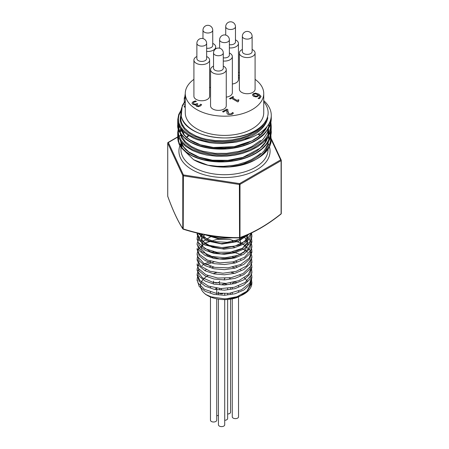 <?xml version="1.0" encoding="UTF-8"?>
<svg xmlns="http://www.w3.org/2000/svg" width="449" height="449" viewBox="0 0 449 449"><rect width="100%" height="100%" fill="white"/><g stroke="black" fill="none" stroke-linecap="round" stroke-linejoin="round"><path stroke-width="0.67" d="M237.398 297.423L243.852 294.157A27.372 15.805 180 0 1 226.459 298.742L223.978 298.793L211.148 296.834L205.53 294.376L207.545 295.537A23.982 13.846 0 0 0 237.398 297.423M242.814 294.724L246.54 291.794L250.845 283.886L250.89 281.046M240.911 269.928L240.479 269.731M234.457 267.638L232.436 267.166M213.842 267.166L211.922 267.626M206.142 269.731L204.665 270.5M197.167 279.968L199.21 286.496L205.148 291.306L214.027 294.409L224.5 295.29L234.973 293.769L243.858 290.02L249.79 284.576L251.838 277.42M240.911 264.803L240.479 264.607M234.462 262.508L232.442 262.042M213.859 262.042L205.867 264.742M197.167 274.855L199.216 281.371L205.148 286.176L214.027 289.279L224.5 290.166L234.973 288.64L243.852 284.896L249.784 279.446L251.838 272.29M240.911 259.674L240.479 259.477M234.451 257.384L232.436 256.918M213.847 256.918L211.928 257.372M206.142 259.477L205.861 259.617M197.167 269.742L199.216 276.242L205.142 281.052L214.027 284.155L224.5 285.036L234.973 283.515L243.852 279.772L249.79 274.322L251.844 267.172M240.911 254.555L232.436 251.794M213.853 251.794L211.922 252.248M206.147 254.353L205.867 254.488M197.167 264.584L199.21 271.117L205.148 275.927L214.027 279.031L224.5 279.912L234.973 278.391L243.852 274.642L249.784 269.198L251.838 262.042M240.911 249.425L240.484 249.229M234.457 247.13L232.442 246.664M213.853 246.664L211.928 247.124M197.167 259.5L199.216 265.993L205.142 270.798L214.027 273.907L224.5 274.788L234.973 273.261L243.852 269.518L249.79 264.074L251.838 256.907M240.911 244.301L240.479 244.099M234.457 242.005L232.43 241.54M213.842 241.54L211.922 241.994M197.167 254.336L199.21 260.869L205.148 265.673L214.027 268.777L224.5 269.658L234.973 268.137L243.858 264.394L249.784 258.944L251.838 251.805M240.911 239.177L240.479 238.98M213.853 236.415L211.928 236.87M197.167 249.229L199.216 255.739L205.148 260.549L214.027 263.653L224.5 264.54L234.973 263.013L243.852 259.264L249.784 253.82L251.838 246.647M197.167 244.116L199.21 250.615L205.142 255.425L214.027 258.529L224.5 259.41L234.973 257.889L243.852 254.14L249.79 248.695L251.838 241.556M197.167 238.958L199.216 245.491L205.148 250.295L214.027 253.399L224.5 254.286L234.973 252.765L243.852 249.015L249.784 243.566L251.838 236.41M197.167 233.867L199.16 240.294L204.94 245.064L223.922 249.173L234.305 247.809L243.229 244.262L249.386 239.008L251.844 232.778M197.992 233.233L206.748 240.838L221.997 244.043L238.161 241.495L249.33 233.946M204.727 234.692L217.984 238.649L233.284 237.802M241.231 254.353L240.911 254.156M241.231 244.099L239.323 237.891M211.956 235.95L202.937 241.467L201.247 248.869L207.466 255.475L219.482 258.877L233.199 257.743L243.959 252.304L248.101 244.245L244.222 236.14M204.609 234.67L200.95 240.653L203.049 246.871L210.385 251.704L221.166 253.865L232.762 252.731L242.342 248.482L247.562 242.05L247.152 234.911M201.32 233.985L201.466 239.21L205.446 243.942L212.59 247.326L221.722 248.757L239.772 244.952L245.687 240.226L248.078 234.507M201.438 234.013L208.381 240.574L221.048 243.611L234.934 241.859L245.12 235.77M208.128 235.321L218.859 238.312L231.112 237.729M224.27 237.336L218.775 237.156L211.821 235.927M246.748 235.085L239.817 239.272L227.115 242.308L213.786 241.528L203.055 237.212L199.081 233.486M251.586 232.902L245.945 240.866L235.214 245.996L221.885 247.59L209.183 245.362L200.209 239.957L197.128 233.025M251.547 233.065L251.872 235.624L250.082 241.551L242.32 248.325L230.225 252.192L216.744 252.299L205.142 248.724L198.25 242.432L197.133 238.189L197.532 235.618M251.541 238.189L251.827 241.708L247.758 249.537L238.037 255.346L225.022 257.816L211.889 256.452L201.814 251.676L197.251 244.75L197.128 243.313L199.311 237.454L202.712 234.283M245.872 235.456L251.03 241.781L251.867 245.878L251.03 249.975L244.582 257.226L233.256 261.868L219.802 262.867L207.494 260.089L199.311 254.297L197.128 248.443M251.541 248.443L251.872 251.002L249.257 258.102L240.675 264.517L228.159 267.84L214.757 267.351L203.717 263.277L197.734 256.699L197.133 253.567L198.25 249.324L205.142 243.032L216.744 239.457L230.225 239.564L242.32 243.431L250.082 250.205L251.872 256.126L251.625 258.349L246.585 265.982L236.174 271.348L222.929 273.233L210.065 271.291L200.709 266.083L197.133 258.978L197.532 256.138M209.588 246.254L210.755 245.878M242.101 248.443L245.581 250.609M246.091 251.002L247.567 252.287M251.547 258.691L251.867 261.256L250.435 266.577L243.1 273.52L231.246 277.65L217.754 278.054L205.9 274.737L198.565 268.609L197.133 263.816L197.128 265.393M251.541 263.816L251.867 266.7L248.291 274.614L238.935 280.636L226.072 283.392L212.826 282.314L202.415 277.763L197.375 270.949L197.128 268.945L198.784 263.816M251.541 268.945L251.867 271.505L251.266 274.984L245.277 282.37L234.243 287.259L220.841 288.561L208.325 286.052L199.743 280.451L197.128 274.07L198.784 268.945M201.865 265.673L204.632 263.821L210.761 261.256M235.63 261.256L236.915 261.649M251.547 274.07L251.872 276.635L249.689 283.145L241.506 289.751L229.198 293.343L215.744 293.152L204.418 289.324L197.97 282.887L197.133 279.194L197.532 276.629M209.588 266.757L210.761 266.38M235.624 266.38L236.904 266.773M251.541 279.194L251.749 283.347L247.186 291.087L237.111 296.677L226.459 298.742M245.446 292.501L241.192 295.386M244.716 293.191A23.982 13.846 0 0 0 245.412 292.524M247.45 281.731A23.982 13.846 0 0 0 247.017 280.984M246.45 280.17A23.982 13.846 0 0 0 244.284 277.92M240.372 275.372A23.982 13.846 0 0 0 239.873 275.125M233.738 272.97A23.982 13.846 0 0 0 231.415 272.492M216.311 272.734A23.982 13.846 0 0 0 213.92 273.323M208.033 275.686A23.982 13.846 0 0 0 203.969 278.593M203.835 278.722A23.982 13.846 0 0 0 201.904 281.113M201.382 282.067A23.982 13.846 0 0 0 206.568 294.942M232.38 283.577A3.137 1.813 180 0 1 236.41 282.342M222.715 293.736A3.137 1.813 180 0 1 220.768 293.798A3.137 1.813 180 0 1 218.439 292.046L218.439 294.645M215.2 288.993A3.137 1.813 0 0 0 216.485 288.14M210.626 286.844A3.137 1.813 0 0 0 210.458 287.433A3.137 1.813 0 0 0 210.474 287.618L210.458 287.433M219.656 281.141A3.137 1.813 180 0 1 216.519 282.949A3.137 1.813 180 0 1 213.376 281.141M226.773 284.498A3.137 1.813 0 0 0 222.002 284.649M229.209 277.965A3.137 1.813 180 0 1 230.399 278.874M224.281 279.452L224.281 279.519A3.137 1.813 180 0 1 224.281 279.452A3.137 1.813 180 0 1 224.971 278.318M227.637 414.017A3.137 1.813 0 0 0 230.562 412.21L230.562 299.146M232.268 298.849L232.268 416.818A3.137 1.813 0 0 0 232.374 417.284A3.137 1.813 0 0 0 235.815 418.614A3.137 1.813 0 0 0 238.542 416.818L238.542 296.957M218.439 299.146L218.439 424.799A3.137 1.813 0 0 0 220.768 426.55A3.137 1.813 0 0 0 224.719 424.799L224.719 299.595M210.458 296.969L210.458 420.191A3.137 1.813 0 0 0 210.564 420.657A3.137 1.813 0 0 0 214.005 421.987A3.137 1.813 0 0 0 216.732 420.191L216.732 298.849M216.732 415.701A3.137 1.813 0 0 0 218.439 415.325M224.719 420.309A3.137 1.813 0 0 0 227.637 418.502L227.637 299.472M200.293 104.83L200.652 104.174L201.646 104.746L200.248 106.054L198.374 106.677L196.449 106.29L195.809 105.369L196.106 104.595L194.709 104.875L192.924 104.409L191.964 103.141L193.048 101.771L195.394 100.913L196.387 101.485L193.917 102.204L193.244 103.046L193.951 103.899L195.388 104.241L197.094 103.551L197.869 104L196.819 105.06L197.307 105.683L198.441 105.908L200.293 104.83L198.441 105.958L197.307 105.734L196.819 105.088M197.829 104.022L197.094 103.601L195.388 104.297L193.951 103.949L193.244 103.096M196.342 101.513L195.394 100.963L193.048 101.822L191.964 103.191M196.179 104.634L195.809 105.397M201.623 104.785L200.652 104.224L200.293 104.881M256.166 96.238L257.305 95.862L258.169 94.862L255.391 93.819L254.117 94.094L253.601 94.834L254.465 95.811L256.166 96.238L257.305 95.811L258.169 94.862M253.601 94.834L254.465 95.755L256.166 96.187M252.445 94.935L253.354 93.645L255.537 93.123L258.905 94.172L261.065 96.311L259.825 98.331L258.933 98.735L258.029 98.213L259.135 97.792L259.96 96.709L258.849 95.255L257.872 96.378L256.098 96.928L253.55 96.333L252.445 94.896M259.96 96.737L259.135 97.843L258.068 98.191M261.065 96.361L258.905 94.223L255.537 93.173L253.354 93.701L252.445 94.986M230.242 98.988L229.523 98.572L232.947 96.597L233.66 97.012L232.386 97.747L237.089 100.464L238.363 99.729L239.003 100.099L238.116 100.963L238.531 101.496L237.802 101.917L231.482 98.269L230.242 98.988M238.492 101.519L238.116 100.986M238.958 100.121L238.363 99.779L237.089 100.514L232.386 97.747M233.615 97.04L232.947 96.653L229.568 98.6M232.105 113.142L232.453 112.497L233.452 113.075L232.077 114.355L228.058 114.444L227.02 113.429L226.79 110.072L223.349 112.059L222.536 111.593L226.857 109.096L227.856 109.668L227.851 111.621L228.962 113.866L230.191 114.175L232.105 113.142L230.191 114.226L228.962 113.917L227.817 110.886M226.79 110.072L226.734 111.537M233.429 113.109L232.453 112.547L232.105 113.193M227.851 109.719L226.857 109.146L222.581 111.616M239.39 78.21L238.441 77.531M239.39 76.291L239.311 76.616M238.441 75.853L239.39 75.191M239.39 75.241L238.441 75.909M193.912 79.35A39.237 22.652 0 0 0 185.263 93.532A39.237 22.652 0 0 0 186.094 98.174A39.237 22.652 0 0 0 228.535 116.067A39.237 22.652 0 0 0 263.737 93.532A39.237 22.652 0 0 0 255.088 79.35M239.39 72.575A39.237 22.652 0 0 0 238.441 72.362M167.859 142.799A0.629 0.365 0 0 0 167.741 143.119A0.629 0.494 -24.9 0 1 168.347 142.513L183.394 174.93L239.547 183.619L280.653 159.883A0.629 0.494 -24.9 0 1 281.259 160.304A0.629 0.365 0 0 1 281.282 160.4A0.629 0.629 0 0 0 281.226 160.136L271.269 138.679M271.263 139.656L280.653 159.883A0.629 0.365 60 0 1 281.096 160.652L239.991 184.387A0.629 0.365 60 0 0 239.547 183.619L239.384 184.483A0.629 0.365 0 0 0 239.991 184.387L239.991 237.521A0.629 0.421 69.8 0 1 239.603 237.869C220.846 238.037 202.056 235.13 183.243 229.147L183.209 229.181C201.983 235.141 220.762 238.049 239.547 237.897L239.603 237.869M167.825 196.477A0.629 0.421 -20.1 0 1 167.741 196.252C172.753 210.11 177.77 220.914 182.788 228.676A0.629 0.365 0 0 0 183.231 228.928C201.949 234.872 220.667 237.768 239.384 237.616A0.629 0.365 0 0 0 239.991 237.521C253.691 232.661 267.396 224.747 281.096 213.791A0.629 0.292 51.8 0 1 281.04 214.027A0.629 0.292 51.8 0 1 280.861 214.05M167.741 196.067A0.629 0.365 0 0 0 167.758 196.376C172.781 210.261 177.815 221.104 182.861 228.917A0.629 0.55 147.7 0 1 182.788 228.676L182.788 175.537A0.629 0.494 155.1 0 1 183.394 174.93L183.209 229.181A0.629 0.629 0 0 1 182.861 228.917A0.629 0.55 147.7 0 0 183.198 229.142M167.904 142.743A0.629 0.365 60 0 1 168.033 142.479A0.629 0.629 0 0 0 167.718 143.023L167.718 196.157A0.629 0.365 0 0 0 167.741 196.252L167.741 143.119L182.788 175.537A0.629 0.365 0 0 0 183.231 175.795L239.384 184.483L239.547 237.897A0.629 0.629 0 0 0 239.76 237.858C253.533 232.964 267.295 225.022 281.04 214.027A0.629 0.629 0 0 0 281.259 213.438L281.259 160.495M270.629 119.771L269.737 124.749L267.183 130.014L263.041 134.936L255.593 140.481M189.848 141.626L184.331 137.568L181.194 133.982L179.858 131.725L178.455 127.095L178.444 124.019M270.612 130.928L270.556 133.639L269.187 139.067L266.162 144.275L261.632 149.023L255.604 153.289M189.848 154.445L186.054 151.863L181.89 147.738L179.297 143.259L178.618 140.93L178.444 136.833M177.731 125.007L178.629 129.862L181.301 134.537L185.611 138.797L191.431 142.49L198.52 145.442L206.596 147.541L215.385 148.675L226.784 148.664L233.626 147.878L242.381 145.942L250.475 143.051L257.569 139.285L265.83 132.219L270.438 124.036L271.269 118.598C271.258 122.005 270.343 125.322 268.508 128.543L264.135 134.223C260.976 137.405 257.013 140.15 252.248 142.462C239.665 148.221 225.959 150.241 211.131 148.524C200.748 147.12 192.413 144.073 186.116 139.375C179.931 133.914 177.136 129.127 177.731 124.996L177.731 119.703M257.569 152.099L261.116 149.568L265.746 145.134L269.26 139.835L271.084 133.982L271.269 126.085L270.377 131.731L267.711 137.214L263.406 142.266L257.569 146.778L250.447 150.555L242.331 153.451L234.608 155.208L226.734 156.162L216.53 156.241L206.574 155.028L199.659 153.305L192.492 150.51L185.594 146.279L181.278 142.002L178.629 137.355L177.731 132.489L177.742 138.314L178.18 141.255L180.285 145.936L181.98 148.181L186.015 151.925L191.897 155.539L198.974 158.407L203.694 159.732L216.592 161.567L224.831 161.595L233.873 160.652L239.048 159.619L246.653 157.38L251.216 155.534L257.569 152.099M177.995 135.149L177.731 137.809L178.865 143.36C179.819 146.621 183.248 150.247 189.147 154.243C197.077 158.94 206.955 161.494 218.786 161.921C232.425 162.19 244.509 159.485 255.049 153.816C259.449 151.347 263.024 148.49 265.78 145.246C270.691 139.633 271.449 133.072 271.269 131.4M184.27 102.394L182.249 105.588L181.216 116.325L181.643 117.728L181.02 115.505M253.853 140.004L243.779 144.522L234.558 146.896L224.725 148.035L215.363 147.917L206.175 146.604L197.863 144.151L191.6 141.16M268.092 130.558L267.958 135.222M253.876 152.806L249.739 154.972L241.057 158.183L231.544 160.203L222.3 160.927L216.755 160.821L207.298 159.648L199.564 157.588L191.577 153.962M182.541 132.376L183.175 131.321M180.431 140.829L181.374 143.753L182.715 146.161L185.908 149.859L189.54 152.705L196.157 156.207L204.071 158.806L212.899 160.355L224.079 160.725L231.774 160.029L240.917 158.115L249.324 155.107L256.564 151.139L262.351 146.346L264.596 143.719L266.397 140.941L268.238 136.384M268.721 133.763L268.53 128.74M180.431 128.016L180.885 129.694L183.557 134.504L185.908 137.046L191.033 140.829L194.35 142.586L201.977 145.431L206.186 146.481L215.178 147.755L224.079 147.912L229.372 147.519L238.66 145.891L247.287 143.152L254.847 139.42L258.141 137.203L262.671 133.196L265.544 129.553L267.38 126.096M180.807 114.276L180.953 120.545L181.615 123.088L184.528 127.987L189.394 132.371L196.011 136.019L201.332 137.972L205.687 139.123L215.026 140.515L222.642 140.733L232.335 139.897L241.607 137.837L248.297 135.43L257.271 130.401L262.828 125.378L266.532 119.698C268.468 115.118 267.677 118.934 267.138 120.298L263.552 125.86L258.209 130.811L253.141 134.055L247.371 136.771L239.671 139.285L231.836 140.857L224.719 141.536L215.279 141.413L206.265 140.15L201.029 138.803L193.182 135.665L188.159 132.567L184.511 129.284L181.385 124.614L180.302 120.888L180.206 118.345L180.807 115.213M268.755 124.053L268.738 127.263M268.586 128.408L267.211 132.96L263.462 138.78L259.769 142.389L254.179 146.284L245.35 150.353L236.483 152.851L226.689 154.232L217.63 154.366L208.437 153.384L200.018 151.296L194.625 149.18L189.585 146.385L185.308 142.934L181.654 138L180.234 133.162M180.184 132.354L180.599 128.745M268.614 135.738L268.738 140.077M268.586 141.216L267.66 144.673L264.281 150.6L261.166 153.973L256.289 157.784L251.406 160.59L243.117 163.924L238.453 165.221L229.551 166.781C220.526 167.208 213.32 166.686 207.938 165.215L217.26 166.287L223.585 166.338L233.413 165.35L238.223 164.373L245.496 162.173L251.283 159.664L258.343 155.219L260.577 153.322M181.188 134.532L182.255 137.372L185.415 141.794L191.431 146.503L197.622 149.495L202.864 151.234L215.093 153.334L226.622 153.362L239.059 151.352L245.614 149.315L251.844 146.559L260.56 140.52M180.694 111.447L179.011 115.045L178.371 118.575L178.96 123.127L180.588 126.708L183.192 130.087L187.946 134.083L192.088 136.507L197.566 138.859L203.739 140.705L209.459 141.822L222.328 142.664L232.818 141.794L241.309 140.004L249.251 137.287L245.244 139.291L249.605 138.101L241.96 140.739L236.157 142.108L223.175 143.523L216.833 143.444L209.29 142.687L197.229 139.678L193.665 138.241L187.469 134.829L183.299 131.445L179.97 127.292L178.113 122.858L177.731 119.675L178.719 114.489L180.756 110.74M270.887 135.149L271.174 140.756L270.079 145.414C268.205 149.944 264.478 154.018 258.899 157.627L264.158 153.092L267.935 148.08L270.107 142.731L270.545 136.547M270.349 135.149L269.866 133.151M179.516 126.5L178.758 128.745M178.55 129.727L178.393 132.926L178.786 135.317L181.211 140.475L185.067 144.696L189.77 148.052L192.896 149.725L200.563 152.66L212.231 155L221.509 155.489L229.995 154.984L238.761 153.468L246.956 151.01L254.37 147.642L260.605 143.528L265.387 138.904L268.715 133.78L270.416 128.38L270.545 123.733M270.349 122.336L270.118 121.269M258.899 157.627A46.067 27.849 176.9 0 1 257.024 158.766C249.212 163.206 240.052 165.877 229.551 166.781M267.138 120.298C265.426 125.002 261.958 129.222 256.738 132.971A45.663 27.928 177.5 0 1 249.251 137.287M181.643 117.728C186.616 136.911 232.795 144.999 255.397 130.642A43.693 25.228 -0 0 0 266.532 119.698M207.938 165.215L193.609 159.709L182.603 149.023M182.137 148.047L180.812 142.299M183.259 133.544L184.124 132.225M184.427 98.746C184.387 97.523 184.337 97.354 184.27 98.236L184.326 101.749L185.325 101.715L185.274 98.247L184.27 98.236L184.326 101.749M184.27 105.846L184.27 106.604M263.737 93.532L263.737 112.755A39.237 22.652 0 0 1 224.5 135.407A39.237 22.652 0 0 1 185.263 112.755L185.263 107.103L184.264 107.109L184.258 106.149M184.286 101.637L184.258 103.276M184.292 106.166L185.297 106.144L185.274 106.621M184.275 104.628L185.28 104.611L185.297 106.144M185.263 101.715L185.28 104.611M185.263 98.774L185.263 93.532L184.674 97.691M184.691 96.99L185.263 97.035M263.737 101.738A43.632 25.189 180 0 1 225.718 137.938A43.632 25.189 180 0 1 184.258 103.023M263.737 100.627A46.769 27.002 180 0 1 271.269 115.32A46.769 27.002 180 0 1 249.605 138.101M271.269 139.139A46.769 27.002 180 0 1 271.269 139.358A46.769 27.002 180 0 1 270.079 145.414M263.232 130.457A43.564 25.155 180 0 1 263.922 131.265M267.946 143.848A43.564 25.155 180 0 1 239.659 165.552A43.564 25.155 180 0 1 193.693 159.76A43.564 25.155 180 0 1 193.648 159.732M183.36 133.695A43.564 25.155 180 0 1 184.253 132.343M251.85 282.399A27.372 15.805 180 0 1 251.872 282.982A27.372 15.805 180 0 1 243.852 294.157M213.528 66.126A7.846 4.529 0 0 0 210.828 68.506A7.846 4.529 0 0 0 210.559 69.679L210.559 105.841A7.846 4.529 0 0 0 212.86 109.045A7.846 4.529 0 0 0 221.408 110.027A7.846 4.529 0 0 0 226.257 105.841L226.257 69.679A7.846 4.529 0 0 0 223.282 66.126M223.282 52.931L223.282 68.22A4.877 2.817 180 0 1 220.274 70.824A4.877 2.817 180 0 1 214.959 70.212A4.877 2.817 180 0 1 213.528 68.22L213.528 52.931A4.877 2.817 180 0 0 214.959 54.924A4.877 2.817 180 0 0 220.274 55.53A4.877 2.817 180 0 0 223.282 52.931A4.877 4.877 0 0 0 218.405 48.054A4.877 4.877 0 0 0 213.528 52.931M210.559 69.679A7.846 4.529 0 0 0 218.405 74.208A7.846 4.529 0 0 0 226.257 69.679M223.282 57.82A4.877 2.817 0 0 0 227.952 57.085A4.877 2.817 0 0 0 229.377 55.092L229.377 39.804A4.877 2.817 180 0 1 226.369 42.402A4.877 2.817 180 0 1 221.048 41.796A4.877 2.817 180 0 1 219.623 39.804A4.877 4.877 0 0 1 224.5 34.927A4.877 4.877 0 0 1 229.377 39.804M229.377 52.999A7.846 4.529 180 0 1 232.346 56.552A7.846 4.529 180 0 1 230.051 59.751A7.846 4.529 180 0 1 223.282 61.025M226.257 97.13A7.846 4.529 0 0 0 230.051 95.918A7.846 4.529 0 0 0 232.346 92.713L232.346 56.552M242.359 49.48A7.846 4.529 0 0 0 239.39 53.033L239.39 89.199A7.846 4.529 0 0 0 241.691 92.399A7.846 4.529 0 0 0 249.268 93.572A7.846 4.529 0 0 0 255.088 89.199L255.088 53.033A7.846 4.529 0 0 0 252.119 49.48M252.119 36.285L252.119 51.573A4.877 2.817 180 0 1 248.499 54.295A4.877 2.817 180 0 1 243.79 53.566A4.877 2.817 180 0 1 242.359 51.573L242.359 36.285A4.877 2.817 180 0 0 243.79 38.277A4.877 2.817 180 0 0 249.105 38.889A4.877 2.817 180 0 0 252.119 36.285A4.877 4.877 0 0 0 247.236 31.408A4.877 4.877 0 0 0 242.359 36.285M239.39 53.033A7.846 4.529 0 0 0 249.268 57.41A7.846 4.529 0 0 0 255.088 53.033M235.472 26.676A4.877 4.877 0 0 0 230.595 21.799A4.877 4.877 0 0 0 225.718 26.676A4.877 2.817 180 0 0 227.143 28.663A4.877 2.817 180 0 0 232.459 29.275A4.877 2.817 180 0 0 235.472 26.676L235.472 41.965A4.877 2.817 180 0 1 235.304 42.694A4.877 2.817 180 0 1 229.377 44.692M229.377 47.897A7.846 4.529 0 0 0 238.172 44.591A7.846 4.529 0 0 0 238.441 43.418A7.846 4.529 0 0 0 235.472 39.871M232.346 84.002A7.846 4.529 0 0 0 238.172 80.758A7.846 4.529 0 0 0 238.441 79.585L238.441 43.418M209.61 87.521A7.846 4.529 0 0 0 210.559 87.359M202.976 38.597L202.976 30.19A4.877 2.817 180 0 0 204.407 32.182A4.877 2.817 180 0 0 209.722 32.794A4.877 2.817 180 0 0 212.731 30.19L212.731 45.484A4.877 2.817 180 0 1 206.641 48.211M206.641 51.416A7.846 4.529 0 0 0 215.7 46.937A7.846 4.529 0 0 0 213.404 43.733A7.846 4.529 0 0 0 212.731 43.39M196.881 56.518A7.846 4.529 0 0 0 193.912 60.065L193.912 96.232A7.846 4.529 0 0 0 196.213 99.437A7.846 4.529 0 0 0 204.766 100.419A7.846 4.529 0 0 0 209.61 96.232L209.61 60.065A7.846 4.529 0 0 0 206.641 56.518M196.881 58.611A4.877 2.817 0 0 0 198.312 60.604A4.877 2.817 0 0 0 203.627 61.21A4.877 2.817 0 0 0 206.641 58.611L206.641 43.323A4.877 2.817 180 0 1 203.627 45.921A4.877 2.817 180 0 1 198.312 45.31A4.877 2.817 180 0 1 196.881 43.323L196.881 58.611M193.912 60.065A7.846 4.529 0 0 0 201.764 64.6A7.846 4.529 0 0 0 209.61 60.065M281.096 160.652A0.629 0.365 0 0 0 281.282 160.4L281.282 213.533A0.629 0.365 0 0 1 281.096 213.791L281.096 160.652M177.765 136.861L168.033 142.479A0.629 0.365 60 0 1 168.347 142.513L177.753 137.08M180.498 135.497L179.084 136.316M268.064 143.472A45.574 26.311 180 0 1 269.091 145.762M269.439 146.817A45.574 26.311 180 0 1 223.389 177.507A45.574 26.311 180 0 1 179.982 145.566M180.156 145.117A45.574 26.311 180 0 1 180.902 143.534M184.264 102.591L185.263 102.597M188.423 135.458A43.564 25.155 0 0 0 186.503 137.254M182.328 143.248A43.564 25.155 0 0 0 181.98 144.084M180.936 147.003L180.936 149.556A43.564 25.155 0 0 0 224.5 174.712A43.564 25.155 0 0 0 268.064 149.556L268.064 149.124M267.57 145.768A43.564 25.155 0 0 0 267.424 145.263M265.707 141.396A43.564 25.155 0 0 0 265.14 140.498M260.257 135.188A43.564 25.155 0 0 0 258.523 133.847M180.554 135.25L179.022 136.137M266.347 127.381L265.078 129.632L258.675 136.518L251.878 140.879L234.238 146.694L213.37 147.474L200.383 144.803L189.966 139.931L186.369 137.13L184.157 134.767L181.205 129.093M267.323 137.787L264.949 142.642L260.01 148.221L242.864 157.391L227.873 160.36L212.461 160.192L199.165 157.206L188.771 151.919L183.708 146.997L181.205 141.906M265.617 128.745L265.415 128.397M182.541 125.108L182.086 125.989M270.545 133.751L270.13 132.455M179.28 126.034L178.55 127.763M178.247 128.745L177.731 132.489M271.269 126.085L270.887 122.336M270.545 120.938L270.41 120.472M180.807 129.464L180.807 131.467M268.193 136.558L268.193 137.871M185.336 97.714L184.337 97.68M271.269 115.32L271.269 118.592M271.269 138.954L271.269 139.358M180.936 143.781L180.936 146.413M188.827 135.705L186.778 137.501M182.417 143.349L182.036 144.202M267.542 145.858L267.391 145.347M265.6 141.587L264.983 140.672M259.904 135.497L258.035 134.139M227.637 294.662L227.637 293.517M227.637 289.532L227.637 288.393M221.363 289.751L221.363 288.578M213.376 282.443L213.376 283.431M219.656 283.358L219.656 284.52M219.656 288.488L219.656 289.644M210.458 291.917L210.458 292.737M216.732 288.174L216.732 294.404M224.719 293.708L224.719 294.881M232.268 287.708L232.268 288.735M232.268 292.832L232.268 293.859M238.542 285.912L238.542 286.569M238.542 291.036L238.542 291.698M238.542 296.166L238.542 296.542M224.281 283.471L224.281 283.942M230.562 282.887L230.562 283.97M230.562 288.017L230.562 289.094M230.562 293.141L230.562 294.224M251.872 282.982L251.872 281.882M251.872 278.206L251.872 276.719M251.872 273.082L251.872 271.505M251.872 267.958L251.872 266.599M251.872 262.828L251.872 261.256M251.872 257.704L251.872 256.126M251.872 252.579L251.872 251.165M251.872 247.45L251.872 245.878M251.872 242.325L251.872 240.754M251.872 237.201L251.872 235.624M197.128 280.771L197.128 279.194M197.128 275.641L197.128 274.216M197.128 270.517L197.128 268.945M197.128 260.268L197.128 258.888M197.128 255.139L197.128 253.567M197.128 250.014L197.128 248.522M197.128 244.89L197.128 243.425M197.128 239.766L197.128 238.189M197.128 234.636L197.128 233.25M219.623 48.206L219.623 39.804M225.718 35.078L225.718 26.676M215.7 46.937L215.7 48.874M212.731 30.19A4.877 4.877 0 0 0 207.853 25.312A4.877 4.877 0 0 0 202.976 30.19M206.641 43.323A4.877 4.877 0 0 0 201.764 38.44A4.877 4.877 0 0 0 196.881 43.323"/></g></svg>
